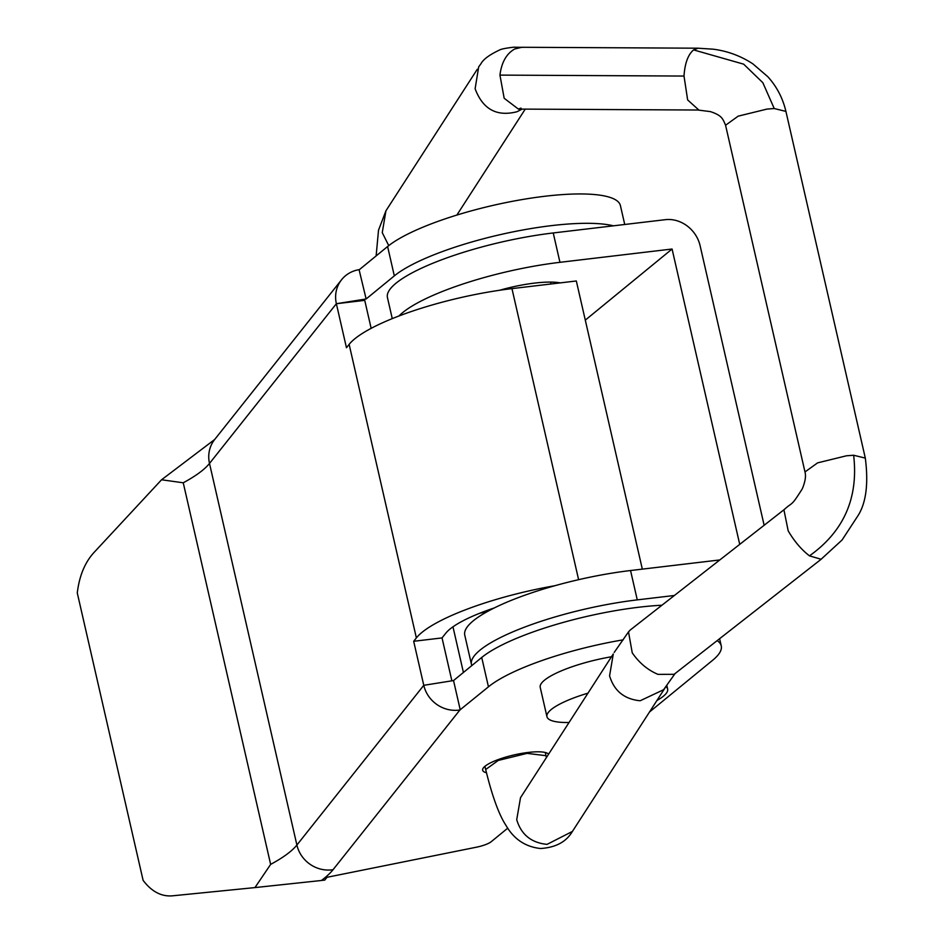 <?xml version="1.0" encoding="UTF-8"?>
<svg xmlns="http://www.w3.org/2000/svg" width="943" height="943" viewBox="0 0 943 943"><rect width="100%" height="100%" fill="white"/><g stroke="black" fill="none" stroke-linecap="round" stroke-linejoin="round"><path stroke-width="1.41" d="M739.725 544.37L672.076 249.023L585.297 320.125M764.136 525.263L700.107 245.699A30.954 27.3 50.7 0 0 665.357 219.672L553.235 232.956A123.804 28.632 -12.9 0 0 387.443 297.564L392.264 318.616M479.657 613.28A54.164 22.231 -96.8 0 0 479.657 613.292A30.954 7.155 -12.9 0 1 487.118 611.689M471.83 665.569A123.804 28.632 -12.9 0 1 471.476 664.473L464.758 635.122A123.804 28.632 -12.9 0 1 630.549 570.527L719.815 559.942M398.995 315.964A123.804 28.632 -12.9 0 1 559.953 262.319L553.235 232.956M672.076 249.023L559.953 262.319M499.766 290.232A54.164 12.53 -12.9 0 1 534.587 283.1A54.164 12.53 -12.9 0 1 560.272 282.888M471.476 664.473A123.804 28.632 -12.9 0 1 637.268 599.878L674.386 595.481M554.861 585.721A123.804 28.632 167.1 0 0 416.37 637.904L413.682 641.287L423.772 685.313A30.954 28.915 38.6 0 0 459.913 709.973L333.044 869.694A185.712 42.942 -12.9 0 1 321.41 880.491L254.964 887.587L270.641 864.389A154.758 35.787 167.1 0 0 296.892 845.034L209.499 463.437A154.758 35.787 -12.9 0 1 183.248 482.792L161.559 479.775L214.686 439.485L341.555 279.776A30.954 28.915 38.6 0 0 336.368 303.717L346.458 347.743L349.134 344.372A123.804 28.632 -12.9 0 1 511.955 288.617L576.326 280.979L642.324 569.124M321.41 880.491L324.781 880.09L327.009 877.296L476.286 847.227A15.477 3.583 167.1 0 0 491.209 841.71L507.758 828.154M254.964 887.587L172.192 895.85C161.229 896.663 151.528 891.5 143.1 880.338L77.279 592.935C79.295 576.138 84.752 562.782 93.64 552.881L161.559 479.775M341.555 279.765A30.954 28.915 38.6 0 1 359.071 269.674L366.132 298.978L336.368 303.717L364.741 300.357L371.153 328.353M413.682 641.287L442.043 637.916L445.791 633.201A92.862 21.465 167.1 0 1 494.226 607.964M451.874 680.834L442.043 637.916M359.413 269.615L387.608 246.524A123.804 28.632 -12.9 0 1 519.546 200.01A123.804 28.632 -12.9 0 1 620.411 205.586L624.737 224.481M717.163 640.615A123.804 28.632 -12.9 0 1 721.254 645.884A123.804 28.632 -12.9 0 1 712.684 660.241L649.479 712.024M459.913 709.973L488.45 686.822A123.804 28.632 -12.9 0 1 623.205 639.825M611.477 656.752A61.908 14.31 167.1 0 0 540.221 687.353L546.952 716.704A61.908 14.31 -12.9 0 1 587.972 693.164M486.435 772.73A34.042 7.874 -12.9 0 1 482.639 770.207A34.042 7.874 -12.9 0 1 528.233 752.443A34.042 7.874 -12.9 0 1 548.602 754.176M569.042 722.503A61.908 14.31 -12.9 0 1 546.952 716.704M665.888 686.634A61.908 14.31 -12.9 0 1 667.632 689.062A61.908 14.31 -12.9 0 1 656.906 700.531M460.255 709.926L453.536 680.563L481.72 657.471A123.804 28.632 -12.9 0 1 661.927 605.229M333.044 869.694A30.954 28.927 -141.5 0 1 296.892 845.034L423.772 685.313L453.536 680.563M366.132 298.978L394.327 275.875A123.804 28.632 -12.9 0 1 500.368 234.607A123.804 28.632 -12.9 0 1 613.469 225.825M521.031 109.105L518.379 109.07L504.175 98.272L499.943 75.122C501.558 62.332 506.497 53.621 514.748 48.977L521.679 47.315M522.776 47.362L513.711 47.197C505.672 48.14 500.886 49.119 499.342 50.109C489.358 54.835 483.217 59.409 480.906 63.818L478.679 66.894L475.119 88.76C482.804 109.27 496.761 116.92 517 111.734L522.127 109.105M698.904 110.072L687.647 99.934L684.005 76.053C684.854 63.322 688.048 54.6 693.588 49.896L698.221 48.187M820.952 559.399L842.075 539.997L858.189 515.373C866.169 502.525 868.55 483.429 865.32 458.109L853.639 455.245L846.425 455.799L817.593 462.872L804.98 471.948C806.147 476.038 805.251 481.661 802.293 488.816C790.599 507.358 793.476 501.11 784.022 509.715L630.207 630.042L628.51 631.893L632.246 652.851C639.201 662.905 647.782 670.072 657.978 674.363L674.092 674.316L821.235 559.199M639.578 700.708C624.007 698.975 614.011 690.677 609.579 675.825L613.28 654.006M572.448 831.384L665.063 687.895L663.872 689.581L640.238 700.732M783.916 509.798L788.195 530.874C794.348 541.353 801.432 549.675 809.471 555.851L821.129 559.27M684.005 76.053L499.931 75.11M637.268 599.878L630.549 570.527M416.37 637.904L349.134 344.372M336.368 303.717L209.499 463.437A30.954 28.927 -141.5 0 1 214.603 439.591M270.641 864.389L183.248 482.792M578.613 579.674L511.955 288.617M488.45 686.822L481.72 657.471M394.327 275.875L387.608 246.524M385.923 210.867L382.257 232.638L388.74 245.604M865.32 458.121L785.92 111.404L774.227 108.528L767.013 109.082L738.18 116.154L725.58 125.23C722.692 118.629 721.984 115.459 710.409 111.616L698.315 110.072M693.588 49.896L743.662 64.159L762.852 82.713L774.227 108.528M546.41 757.571L545.973 755.697L527.102 753.363L498.269 760.435L485.68 769.512C492.14 795.986 498.894 814.599 505.955 825.373C513.911 839.199 525.463 846.908 540.61 848.511C555.745 847.509 566.33 841.828 572.377 831.455L547.046 844.374C531.298 842.794 521.184 834.579 516.717 819.703L520.501 797.731M809.471 555.851C843.879 531.38 858.601 497.845 853.639 455.245M719.603 638.706L721.254 645.884M666.795 685.396L667.632 689.062M550.606 282.087L551.042 283.984M385.923 210.843L378.52 230.151L376.127 255.93M518.379 109.07L520.972 108.103M804.98 471.948L725.568 125.23M698.138 48.223L713.214 49.189C727.454 51.016 740.656 55.896 752.832 63.818L767.814 76.713C776.761 86.579 782.796 98.143 785.908 111.392M628.51 631.893L614.199 652.426M663.683 689.592L675.129 673.491M613.209 654.065L520.43 797.813M545.997 755.697L545.266 752.502M485.657 769.512L484.926 766.317M463.426 672.465L452.97 626.812M519.899 109.093L698.315 110.025M698.327 48.199L521.679 47.28M525.239 109.129L456.86 215.075M477.288 69.275L385.97 210.737"/></g></svg>
